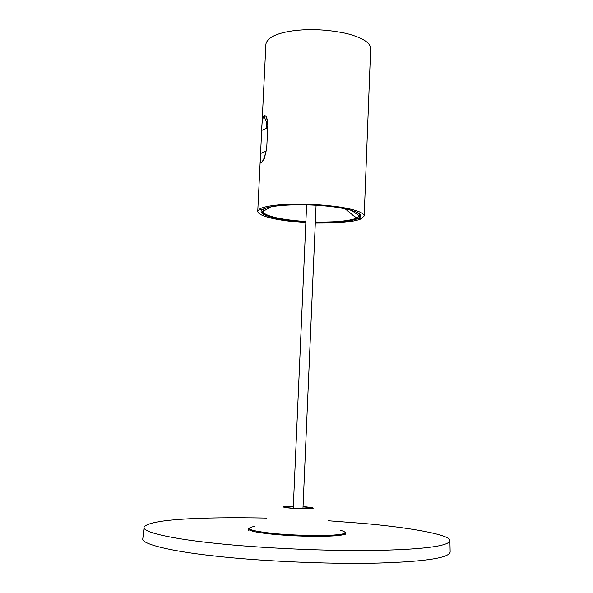 <?xml version="1.0" encoding="UTF-8"?>
<svg xmlns="http://www.w3.org/2000/svg" width="593" height="593" viewBox="0 0 593 593"><rect width="100%" height="100%" fill="white"/><g stroke="black" fill="none" stroke-linecap="round" stroke-linejoin="round"><path stroke-width="0.89" d="M315.306 223.072L334.845 222.938C347.246 222.353 355.993 220.996 361.085 218.884L364.198 215.948L370.655 48.626C370.573 42.763 362.553 37.715 346.594 33.497C327.788 29.524 309.954 28.627 293.098 30.806C276.538 33.134 267.473 37.552 265.909 44.052L261.765 128.985M364.198 215.948C363.835 212.583 355.474 209.581 339.114 206.942C320.012 204.385 302 203.54 285.077 204.422C271.994 205.215 263.462 206.772 259.497 209.092L257.755 211.301C257.762 216.134 277.82 220.9 305.84 222.657M261.743 162.63C260.364 163.371 259.971 160.325 260.572 153.498L265.76 151.319L264.589 157.315L261.743 162.63L264.337 158.539L266.702 148.613L267.836 125.086L266.598 117.37C265.671 115.702 264.812 115.242 264.011 115.976C262.558 118.415 261.78 123.225 261.691 130.416L266.887 128.029L266.301 121.847L264.011 115.976M261.691 130.416L260.572 153.498M267.747 127.013L266.887 128.029M266.539 150.511L265.76 151.319M315.328 222.523C335.705 222.938 349.892 221.626 357.898 218.58C367.06 214.673 352.939 208.677 326.335 206.067C299.769 203.399 269.4 205.119 262.847 209.411L264.13 209.151L262.536 211.708C266.168 216.43 280.615 219.706 305.892 221.545M315.35 221.952C335.164 222.345 348.951 221.063 356.712 218.091L357.898 218.58M350.107 209.974C356.986 211.953 360.077 213.94 359.38 215.934L356.712 218.091L345.067 208.795C350.552 212.175 354.836 219.114 361.463 218.928M345.43 532.432L345.845 533.315C345.556 534.975 337.906 535.976 322.903 536.324C305.262 536.457 288.643 535.775 273.047 534.271C257.607 532.722 249.379 530.987 248.378 529.06L248.304 530.238M144.092 527.17L142.846 538.466C140.422 544.011 171.711 551.394 214.555 555.989C256.999 560.889 327.84 564.425 378.527 563.053C428.776 561.527 449.753 557.353 450.154 551.883L449.902 540.527C449.494 545.478 428.606 549.177 378.63 550.363C328.226 551.408 257.785 547.932 215.548 543.329C172.919 539 141.734 532.188 144.092 527.17C148.458 519.631 197.032 516.703 266.939 518.074M328.314 520.75L361.908 523.308C405.701 527.021 450.08 534.345 449.902 540.527M266.361 207.928C264.211 209.418 261.787 209.796 259.104 209.055M262.847 209.411C254.479 214.206 277.287 220.529 305.862 222.108M254.138 526.48C243.738 528.526 250.127 530.854 273.306 533.455C289.466 535.123 316.996 536.065 331.531 535.197C345.978 534.315 348.906 532.67 340.33 530.246M305.091 506.711L311.644 507.586C318.359 508.838 302.697 509.209 290.978 508.171C283.839 507.489 281.749 506.904 284.692 506.407L293.335 506.133M303.038 506.889L304.75 507.022C310.146 507.497 312.563 507.979 311.977 508.468C312.837 508.572 299.821 508.95 291.237 508.068M291.096 508.06L284.277 507.26C283.543 506.667 286.56 506.4 293.32 506.466M260.497 154.995L257.755 211.301M266.591 117.377L267.717 121.409M262.536 211.716L270.868 206.861M351.538 210.389L359.388 215.934M359.38 215.948L359.64 216.704C359.944 216.942 359.284 217.549 357.646 218.535C346.616 222.516 331.998 222.723 315.328 222.501M305.869 222.093C294.677 221.389 284.899 220.181 276.546 218.476C272.602 217.727 268.481 216.408 264.189 214.518L262.195 212.413L262.529 211.686M345.815 534.515L345.845 533.329M248.867 528.215L248.393 528.993M304.965 506.704L303.053 506.555M306.625 204.844L293.246 508.223M302.964 508.646L316.076 205.26"/></g></svg>
